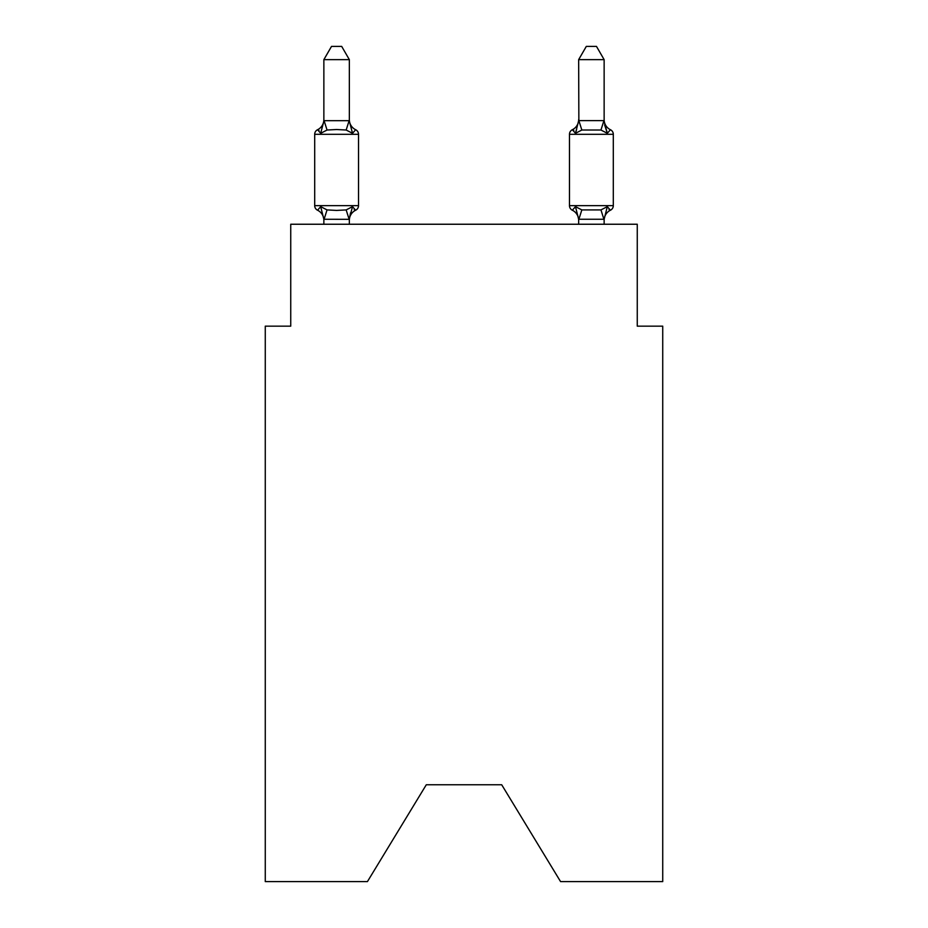<?xml version="1.0" encoding="UTF-8"?>
<svg xmlns="http://www.w3.org/2000/svg" width="928" height="928" viewBox="0 0 928 928"><rect width="100%" height="100%" fill="white"/><g stroke="black" fill="none" stroke-linecap="round" stroke-linejoin="round"><path stroke-width="1.39" d="M501.712 784.775L560.57 881.6L662.731 881.6L662.731 326.157L637.258 326.157L637.258 224.24L290.742 224.24L290.742 326.157L265.269 326.157L265.269 881.6L367.43 881.6L426.288 784.775L501.712 784.775L426.288 784.775M355.656 210.227L352.524 206.642L355.656 210.227L352.524 206.642L355.656 210.227L352.524 206.642L355.656 210.227L352.524 206.642L355.656 210.227L352.524 206.642L355.656 210.227L352.524 206.642L355.656 210.227L352.524 206.642L355.656 210.227L352.524 206.642L355.656 210.227L352.524 206.642L355.656 210.227L352.524 206.642L355.656 210.227L352.524 206.642L355.656 210.227L352.524 206.642L355.656 210.227L352.524 206.642L355.656 210.227L352.524 206.642L355.656 210.227L352.524 206.642L355.656 210.227L352.524 206.642L349.137 219.321L323.86 219.263L320.682 206.642L317.562 210.227A5.092 5.092 0 0 1 314.696 205.645A5.092 5.092 0 0 0 317.562 210.227L320.682 206.642L317.562 210.227A5.092 5.092 0 0 1 314.696 205.645A5.092 5.092 0 0 0 317.562 210.227A5.092 5.092 0 0 1 314.696 205.645A5.092 5.092 0 0 0 317.562 210.227A5.092 5.092 0 0 1 314.696 205.645A5.092 5.092 0 0 0 317.562 210.227A5.092 5.092 0 0 1 314.696 205.645A5.092 5.092 0 0 0 317.562 210.227A5.092 5.092 0 0 1 314.696 205.645A5.092 5.092 0 0 0 317.562 210.227A5.092 5.092 0 0 1 314.696 205.645A5.092 5.092 0 0 0 317.562 210.227A5.092 5.092 0 0 1 314.696 205.645A5.092 5.092 0 0 0 317.562 210.227A5.092 5.092 0 0 1 314.696 205.645A5.092 5.092 0 0 0 317.562 210.227A5.092 5.092 0 0 1 314.696 205.645A5.092 5.092 0 0 0 317.562 210.227A5.092 5.092 0 0 1 314.696 205.645A5.092 5.092 0 0 0 317.562 210.227A5.092 5.092 0 0 1 314.696 205.645A5.092 5.092 0 0 0 317.562 210.227A5.092 5.092 0 0 1 314.696 205.645A5.092 5.092 0 0 0 317.562 210.227A5.092 5.092 0 0 1 314.696 205.645A5.092 5.092 0 0 0 317.562 210.227A5.092 5.092 0 0 1 314.696 205.645A5.092 5.092 0 0 0 317.562 210.227A5.092 5.092 0 0 1 314.696 205.645A5.092 5.092 0 0 0 317.562 210.227A5.092 5.092 0 0 1 314.696 205.645A5.092 5.092 0 0 0 317.562 210.227A5.092 5.092 0 0 1 314.696 205.645A5.092 5.092 0 0 0 317.562 210.227A5.092 5.092 0 0 1 314.696 205.645A5.092 5.092 0 0 0 317.562 210.227A5.092 5.092 0 0 1 314.696 205.645A5.092 5.092 0 0 0 317.562 210.227A5.092 5.092 0 0 1 314.696 205.645A5.092 5.092 0 0 0 317.562 210.227L320.682 206.642L317.562 210.227A5.092 5.092 0 0 1 314.696 205.645A5.092 5.092 0 0 0 317.562 210.227A5.092 5.092 0 0 1 314.696 205.645A5.092 5.092 0 0 0 317.562 210.227A5.092 5.092 0 0 1 314.696 205.645A5.092 5.092 0 0 0 317.562 210.227A5.092 5.092 0 0 1 314.696 205.645A5.092 5.092 0 0 0 317.562 210.227A5.092 5.092 0 0 1 314.696 205.645A5.092 5.092 0 0 0 317.562 210.227A5.092 5.092 0 0 1 314.696 205.645A5.092 5.092 0 0 0 317.562 210.227A5.092 5.092 0 0 1 314.696 205.645A5.092 5.092 0 0 0 317.562 210.227A5.092 5.092 0 0 1 314.696 205.645A5.092 5.092 0 0 0 317.562 210.227A5.092 5.092 0 0 1 314.696 205.645A5.092 5.092 0 0 0 317.562 210.227A5.092 5.092 0 0 1 314.696 205.645A5.092 5.092 0 0 0 317.562 210.227A5.092 5.092 0 0 1 314.696 205.645A5.092 5.092 0 0 0 317.562 210.227A5.092 5.092 0 0 1 314.696 205.645A5.092 5.092 0 0 0 317.562 210.227L320.682 206.642L317.562 210.227L320.682 206.642L317.562 210.227L320.682 206.642L317.562 210.227L320.682 206.642L317.562 210.227L320.682 206.642L317.562 210.227L320.682 206.642L317.562 210.227L320.682 206.642L317.562 210.227L320.682 206.642L317.562 210.227L320.682 206.642L317.562 210.227L320.682 206.642L317.562 210.227L320.682 206.642L317.562 210.227L320.682 206.642L317.562 210.227L320.682 206.642L317.562 210.227L320.682 206.642L317.562 210.227L320.682 206.642L317.562 210.227L320.682 206.642L327.05 209.914L336.609 210.424L346.167 209.914L352.524 206.642L355.656 210.227A5.092 5.092 0 0 0 358.521 205.645A5.092 5.092 0 0 1 355.656 210.227L354.194 209.531L355.656 210.227A5.092 5.092 0 0 0 358.521 205.645A5.092 5.092 0 0 1 355.656 210.227A5.092 5.092 0 0 0 358.521 205.645A5.092 5.092 0 0 1 355.656 210.227L354.194 209.531L355.656 210.227A5.092 5.092 0 0 0 358.521 205.645A5.092 5.092 0 0 1 355.656 210.227A5.092 5.092 0 0 0 358.521 205.645A5.092 5.092 0 0 1 355.656 210.227L354.194 209.531L355.656 210.227A5.092 5.092 0 0 0 358.521 205.645A5.092 5.092 0 0 1 355.656 210.227A5.092 5.092 0 0 0 358.521 205.645A5.092 5.092 0 0 1 355.656 210.227L354.194 209.531L355.656 210.227A5.092 5.092 0 0 0 358.521 205.645A5.092 5.092 0 0 1 355.656 210.227A5.092 5.092 0 0 0 358.521 205.645A5.092 5.092 0 0 1 355.656 210.227L354.194 209.531L355.656 210.227A5.092 5.092 0 0 0 358.521 205.645A5.092 5.092 0 0 1 355.656 210.227A5.092 5.092 0 0 0 358.521 205.645A5.092 5.092 0 0 1 355.656 210.227L354.194 209.531L355.656 210.227A5.092 5.092 0 0 0 358.521 205.645A5.092 5.092 0 0 1 355.656 210.227A5.092 5.092 0 0 0 358.521 205.645A5.092 5.092 0 0 1 355.656 210.227L354.194 209.531L355.656 210.227A5.092 5.092 0 0 0 358.521 205.645A5.092 5.092 0 0 1 355.656 210.227A5.092 5.092 0 0 0 358.521 205.645A5.092 5.092 0 0 1 355.656 210.227L354.194 209.531L355.656 210.227A5.092 5.092 0 0 0 358.521 205.645A5.092 5.092 0 0 1 355.656 210.227A5.092 5.092 0 0 0 358.521 205.645A5.092 5.092 0 0 1 355.656 210.227L354.194 209.531L355.656 210.227A5.092 5.092 0 0 0 358.521 205.645A5.092 5.092 0 0 1 355.656 210.227A5.092 5.092 0 0 0 358.521 205.645A5.092 5.092 0 0 1 355.656 210.227L354.194 209.531L355.656 210.227A5.092 5.092 0 0 0 358.521 205.645A5.092 5.092 0 0 1 355.656 210.227A5.092 5.092 0 0 0 358.521 205.645A5.092 5.092 0 0 1 355.656 210.227L354.194 209.531L355.656 210.227A5.092 5.092 0 0 0 358.521 205.645A5.092 5.092 0 0 1 355.656 210.227A5.092 5.092 0 0 0 358.521 205.645A5.092 5.092 0 0 1 355.656 210.227L354.194 209.531L355.656 210.227A5.092 5.092 0 0 0 358.521 205.645A5.092 5.092 0 0 1 355.656 210.227A5.092 5.092 0 0 0 358.521 205.645A5.092 5.092 0 0 1 355.656 210.227L354.194 209.531L355.656 210.227A5.092 5.092 0 0 0 358.521 205.645A5.092 5.092 0 0 1 355.656 210.227A5.092 5.092 0 0 0 358.521 205.645A5.092 5.092 0 0 1 355.656 210.227L354.194 209.531L355.656 210.227A5.092 5.092 0 0 0 358.521 205.645A5.092 5.092 0 0 1 355.656 210.227A5.092 5.092 0 0 0 358.521 205.645A5.092 5.092 0 0 1 355.656 210.227L354.194 209.531L355.656 210.227A5.092 5.092 0 0 0 358.521 205.645A5.092 5.092 0 0 1 355.656 210.227A5.092 5.092 0 0 0 358.521 205.645A5.092 5.092 0 0 1 355.656 210.227L354.194 209.531L355.656 210.227A5.092 5.092 0 0 0 358.521 205.645A5.092 5.092 0 0 1 355.656 210.227A5.092 5.092 0 0 0 358.521 205.645A5.092 5.092 0 0 1 355.656 210.227L352.524 206.642L355.656 210.227A11.206 11.206 0 0 0 349.346 220.307M349.346 59.647L323.86 59.647L331.516 46.4L341.69 46.4L349.346 59.647L349.346 121.139L352.524 133.307L355.656 129.723A5.092 5.092 0 0 1 358.521 134.305L358.521 205.645L358.521 134.305A5.092 5.092 0 0 0 355.656 129.723L352.524 133.307L355.656 129.723A5.092 5.092 0 0 1 358.521 134.305L358.521 205.645L358.521 134.305A5.092 5.092 0 0 0 355.656 129.723L352.524 133.307L355.656 129.723A5.092 5.092 0 0 1 358.521 134.305L358.521 205.645L358.521 134.305A5.092 5.092 0 0 0 355.656 129.723L352.524 133.307L355.656 129.723A5.092 5.092 0 0 1 358.521 134.305L358.521 205.645L358.521 134.305A5.092 5.092 0 0 0 355.656 129.723L352.524 133.307L355.656 129.723A5.092 5.092 0 0 1 358.521 134.305L358.521 205.645L358.521 134.305A5.092 5.092 0 0 0 355.656 129.723L352.524 133.307L355.656 129.723A5.092 5.092 0 0 1 358.521 134.305L358.521 205.645L358.521 134.305A5.092 5.092 0 0 0 355.656 129.723L352.524 133.307L355.656 129.723A5.092 5.092 0 0 1 358.521 134.305L358.521 205.645L358.521 134.305A5.092 5.092 0 0 0 355.656 129.723L352.524 133.307L355.656 129.723A5.092 5.092 0 0 1 358.521 134.305L358.521 205.645L358.521 134.305A5.092 5.092 0 0 0 355.656 129.723L352.524 133.307L355.656 129.723A5.092 5.092 0 0 1 358.521 134.305L358.521 205.645L358.521 134.305A5.092 5.092 0 0 0 355.656 129.723L352.524 133.307L355.656 129.723A5.092 5.092 0 0 1 358.521 134.305L358.521 205.645L358.521 134.305A5.092 5.092 0 0 0 355.656 129.723L352.524 133.307L355.656 129.723A5.092 5.092 0 0 1 358.521 134.305L358.521 205.645L358.521 134.305A5.092 5.092 0 0 0 355.656 129.723L352.524 133.307L355.656 129.723A5.092 5.092 0 0 1 358.521 134.305L358.521 205.645L358.521 134.305A5.092 5.092 0 0 0 355.656 129.723L352.524 133.307L355.656 129.723A5.092 5.092 0 0 1 358.521 134.305L358.521 205.645L358.521 134.305A5.092 5.092 0 0 0 355.656 129.723L352.524 133.307L355.656 129.723A5.092 5.092 0 0 1 358.521 134.305L358.521 205.645L358.521 134.305A5.092 5.092 0 0 0 355.656 129.723L352.524 133.307L355.656 129.723A5.092 5.092 0 0 1 358.521 134.305A5.092 5.092 0 0 0 355.656 129.723L352.524 133.307L355.656 129.723A5.092 5.092 0 0 1 358.521 134.305A5.092 5.092 0 0 0 355.656 129.723L352.524 133.307L346.167 130.024L336.609 129.514L327.05 130.024L320.682 133.307L317.562 129.723A5.092 5.092 0 0 0 314.696 134.305A5.092 5.092 0 0 1 317.562 129.723L319.012 130.419L317.562 129.723A5.092 5.092 0 0 0 314.696 134.305A5.092 5.092 0 0 1 317.562 129.723A5.092 5.092 0 0 0 314.696 134.305A5.092 5.092 0 0 1 317.562 129.723L319.012 130.419L317.562 129.723A5.092 5.092 0 0 0 314.696 134.305A5.092 5.092 0 0 1 317.562 129.723A5.092 5.092 0 0 0 314.696 134.305A5.092 5.092 0 0 1 317.562 129.723L319.012 130.419L317.562 129.723A5.092 5.092 0 0 0 314.696 134.305A5.092 5.092 0 0 1 317.562 129.723A5.092 5.092 0 0 0 314.696 134.305A5.092 5.092 0 0 1 317.562 129.723L319.012 130.419L317.562 129.723A5.092 5.092 0 0 0 314.696 134.305A5.092 5.092 0 0 1 317.562 129.723A5.092 5.092 0 0 0 314.696 134.305A5.092 5.092 0 0 1 317.562 129.723L319.012 130.419L317.562 129.723A5.092 5.092 0 0 0 314.696 134.305A5.092 5.092 0 0 1 317.562 129.723A5.092 5.092 0 0 0 314.696 134.305A5.092 5.092 0 0 1 317.562 129.723L319.012 130.419L317.562 129.723A5.092 5.092 0 0 0 314.696 134.305A5.092 5.092 0 0 1 317.562 129.723A5.092 5.092 0 0 0 314.696 134.305A5.092 5.092 0 0 1 317.562 129.723L319.012 130.419L317.562 129.723A5.092 5.092 0 0 0 314.696 134.305A5.092 5.092 0 0 1 317.562 129.723A5.092 5.092 0 0 0 314.696 134.305A5.092 5.092 0 0 1 317.562 129.723L319.012 130.419L317.562 129.723A5.092 5.092 0 0 0 314.696 134.305A5.092 5.092 0 0 1 317.562 129.723A5.092 5.092 0 0 0 314.696 134.305A5.092 5.092 0 0 1 317.562 129.723L319.012 130.419L317.562 129.723A5.092 5.092 0 0 0 314.696 134.305A5.092 5.092 0 0 1 317.562 129.723A5.092 5.092 0 0 0 314.696 134.305A5.092 5.092 0 0 1 317.562 129.723L319.012 130.419L317.562 129.723A5.092 5.092 0 0 0 314.696 134.305A5.092 5.092 0 0 1 317.562 129.723A5.092 5.092 0 0 0 314.696 134.305A5.092 5.092 0 0 1 317.562 129.723L319.012 130.419L317.562 129.723A5.092 5.092 0 0 0 314.696 134.305A5.092 5.092 0 0 1 317.562 129.723A5.092 5.092 0 0 0 314.696 134.305A5.092 5.092 0 0 1 317.562 129.723L319.012 130.419L317.562 129.723A5.092 5.092 0 0 0 314.696 134.305A5.092 5.092 0 0 1 317.562 129.723A5.092 5.092 0 0 0 314.696 134.305A5.092 5.092 0 0 1 317.562 129.723L319.012 130.419L317.562 129.723A5.092 5.092 0 0 0 314.696 134.305A5.092 5.092 0 0 1 317.562 129.723A5.092 5.092 0 0 0 314.696 134.305A5.092 5.092 0 0 1 317.562 129.723L319.012 130.419L317.562 129.723A5.092 5.092 0 0 0 314.696 134.305A5.092 5.092 0 0 1 317.562 129.723A5.092 5.092 0 0 0 314.696 134.305A5.092 5.092 0 0 1 317.562 129.723L319.012 130.419L317.562 129.723A5.092 5.092 0 0 0 314.696 134.305A5.092 5.092 0 0 1 317.562 129.723A5.092 5.092 0 0 0 314.696 134.305A5.092 5.092 0 0 1 317.562 129.723L319.012 130.419L317.562 129.723A5.092 5.092 0 0 0 314.696 134.305A5.092 5.092 0 0 1 317.562 129.723A5.092 5.092 0 0 0 314.696 134.305A5.092 5.092 0 0 1 317.562 129.723L320.682 133.307L317.562 129.723A11.206 11.206 0 0 0 323.86 119.642L323.86 121.139L323.86 119.642M349.346 121.139L349.346 119.642L349.346 121.139M323.86 218.799L323.86 220.307A11.206 11.206 0 0 0 317.562 210.227M349.346 218.799L350.54 212.802M604.14 220.307L604.14 220.307A11.206 11.206 0 0 1 610.438 210.227L608.988 209.531L610.438 210.227L608.988 209.531L610.438 210.227L608.988 209.531L610.438 210.227L608.988 209.531L610.438 210.227L608.988 209.531L610.438 210.227L608.988 209.531L610.438 210.227L608.988 209.531L610.438 210.227L608.988 209.531L610.438 210.227L608.988 209.531L610.438 210.227L608.988 209.531L610.438 210.227L608.988 209.531L610.438 210.227L608.988 209.531L610.438 210.227L608.988 209.531L610.438 210.227L608.988 209.531L610.438 210.227L608.988 209.531L610.438 210.227L608.988 209.531L610.438 210.227L607.318 206.642L610.438 210.227A5.092 5.092 0 0 0 613.304 205.645A5.092 5.092 0 0 1 610.438 210.227L607.318 206.642L610.438 210.227A5.092 5.092 0 0 0 613.304 205.645A5.092 5.092 0 0 1 610.438 210.227L607.318 206.642L610.438 210.227A5.092 5.092 0 0 0 613.304 205.645A5.092 5.092 0 0 1 610.438 210.227L607.318 206.642L610.438 210.227A5.092 5.092 0 0 0 613.304 205.645A5.092 5.092 0 0 1 610.438 210.227L607.318 206.642L610.438 210.227A5.092 5.092 0 0 0 613.304 205.645A5.092 5.092 0 0 1 610.438 210.227L607.318 206.642L610.438 210.227A5.092 5.092 0 0 0 613.304 205.645A5.092 5.092 0 0 1 610.438 210.227L607.318 206.642L610.438 210.227A5.092 5.092 0 0 0 613.304 205.645A5.092 5.092 0 0 1 610.438 210.227L607.318 206.642L610.438 210.227A5.092 5.092 0 0 0 613.304 205.645A5.092 5.092 0 0 1 610.438 210.227L607.318 206.642L610.438 210.227A5.092 5.092 0 0 0 613.304 205.645A5.092 5.092 0 0 1 610.438 210.227L607.318 206.642L610.438 210.227A5.092 5.092 0 0 0 613.304 205.645A5.092 5.092 0 0 1 610.438 210.227L607.318 206.642L610.438 210.227A5.092 5.092 0 0 0 613.304 205.645A5.092 5.092 0 0 1 610.438 210.227L607.318 206.642L610.438 210.227A5.092 5.092 0 0 0 613.304 205.645A5.092 5.092 0 0 1 610.438 210.227L607.318 206.642L610.438 210.227A5.092 5.092 0 0 0 613.304 205.645A5.092 5.092 0 0 1 610.438 210.227L607.318 206.642L610.438 210.227A5.092 5.092 0 0 0 613.304 205.645A5.092 5.092 0 0 1 610.438 210.227L607.318 206.642L610.438 210.227A5.092 5.092 0 0 0 613.304 205.645A5.092 5.092 0 0 1 610.438 210.227L607.318 206.642L610.438 210.227A5.092 5.092 0 0 0 613.304 205.645A5.092 5.092 0 0 1 610.438 210.227L607.318 206.642L610.438 210.227A5.092 5.092 0 0 0 613.304 205.645L613.304 134.305A5.092 5.092 0 0 0 610.438 129.723A5.092 5.092 0 0 1 613.304 134.305A5.092 5.092 0 0 0 610.438 129.723L607.318 133.307L610.438 129.723A5.092 5.092 0 0 1 613.304 134.305A5.092 5.092 0 0 0 610.438 129.723L607.318 133.307L604.662 124.978L607.318 133.307L610.438 129.723A11.206 11.206 0 0 1 604.14 119.642A11.206 11.206 0 0 0 610.438 129.723A5.092 5.092 0 0 1 613.304 134.305A5.092 5.092 0 0 0 610.438 129.723L607.318 133.307L610.438 129.723A5.092 5.092 0 0 1 613.304 134.305A5.092 5.092 0 0 0 610.438 129.723L607.318 133.307L604.662 124.978L607.318 133.307L610.438 129.723A11.206 11.206 0 0 1 604.14 119.642A11.206 11.206 0 0 0 610.438 129.723A5.092 5.092 0 0 1 613.304 134.305A5.092 5.092 0 0 0 610.438 129.723L607.318 133.307L610.438 129.723A5.092 5.092 0 0 1 613.304 134.305A5.092 5.092 0 0 0 610.438 129.723L607.318 133.307L604.662 124.978L607.318 133.307L610.438 129.723A11.206 11.206 0 0 1 604.14 119.642A11.206 11.206 0 0 0 610.438 129.723A5.092 5.092 0 0 1 613.304 134.305A5.092 5.092 0 0 0 610.438 129.723L607.318 133.307L610.438 129.723A5.092 5.092 0 0 1 613.304 134.305A5.092 5.092 0 0 0 610.438 129.723L607.318 133.307L604.662 124.978L607.318 133.307L610.438 129.723A11.206 11.206 0 0 1 604.14 119.642A11.206 11.206 0 0 0 610.438 129.723A5.092 5.092 0 0 1 613.304 134.305A5.092 5.092 0 0 0 610.438 129.723L607.318 133.307L610.438 129.723A5.092 5.092 0 0 1 613.304 134.305A5.092 5.092 0 0 0 610.438 129.723L607.318 133.307L604.662 124.978L607.318 133.307L610.438 129.723A11.206 11.206 0 0 1 604.14 119.642A11.206 11.206 0 0 0 610.438 129.723A5.092 5.092 0 0 1 613.304 134.305A5.092 5.092 0 0 0 610.438 129.723L607.318 133.307L610.438 129.723A5.092 5.092 0 0 1 613.304 134.305A5.092 5.092 0 0 0 610.438 129.723L607.318 133.307L604.662 124.978L607.318 133.307L610.438 129.723A11.206 11.206 0 0 1 604.14 119.642A11.206 11.206 0 0 0 610.438 129.723A5.092 5.092 0 0 1 613.304 134.305A5.092 5.092 0 0 0 610.438 129.723L607.318 133.307L610.438 129.723A5.092 5.092 0 0 1 613.304 134.305A5.092 5.092 0 0 0 610.438 129.723L607.318 133.307L604.662 124.978L607.318 133.307L610.438 129.723A11.206 11.206 0 0 1 604.14 119.642A11.206 11.206 0 0 0 610.438 129.723A5.092 5.092 0 0 1 613.304 134.305A5.092 5.092 0 0 0 610.438 129.723L607.318 133.307L610.438 129.723A5.092 5.092 0 0 1 613.304 134.305A5.092 5.092 0 0 0 610.438 129.723L607.318 133.307L604.662 124.978L607.318 133.307L610.438 129.723A11.206 11.206 0 0 1 604.14 119.642A11.206 11.206 0 0 0 610.438 129.723A5.092 5.092 0 0 1 613.304 134.305A5.092 5.092 0 0 0 610.438 129.723L607.318 133.307L610.438 129.723A5.092 5.092 0 0 1 613.304 134.305A5.092 5.092 0 0 0 610.438 129.723L607.318 133.307L604.662 124.978L607.318 133.307L610.438 129.723A11.206 11.206 0 0 1 604.14 119.642A11.206 11.206 0 0 0 610.438 129.723A5.092 5.092 0 0 1 613.304 134.305A5.092 5.092 0 0 0 610.438 129.723L607.318 133.307L610.438 129.723A5.092 5.092 0 0 1 613.304 134.305A5.092 5.092 0 0 0 610.438 129.723L607.318 133.307L604.662 124.978L607.318 133.307L610.438 129.723A11.206 11.206 0 0 1 604.14 119.642A11.206 11.206 0 0 0 610.438 129.723A5.092 5.092 0 0 1 613.304 134.305A5.092 5.092 0 0 0 610.438 129.723L607.318 133.307L610.438 129.723A5.092 5.092 0 0 1 613.304 134.305A5.092 5.092 0 0 0 610.438 129.723L607.318 133.307L604.662 124.978L607.318 133.307L610.438 129.723A11.206 11.206 0 0 1 604.14 119.642A11.206 11.206 0 0 0 610.438 129.723A5.092 5.092 0 0 1 613.304 134.305A5.092 5.092 0 0 0 610.438 129.723L607.318 133.307L610.438 129.723A5.092 5.092 0 0 1 613.304 134.305A5.092 5.092 0 0 0 610.438 129.723L607.318 133.307L604.662 124.978L607.318 133.307L610.438 129.723A11.206 11.206 0 0 1 604.14 119.642A11.206 11.206 0 0 0 610.438 129.723A5.092 5.092 0 0 1 613.304 134.305A5.092 5.092 0 0 0 610.438 129.723L607.318 133.307L610.438 129.723A5.092 5.092 0 0 1 613.304 134.305A5.092 5.092 0 0 0 610.438 129.723L607.318 133.307L604.662 124.978L607.318 133.307L610.438 129.723A11.206 11.206 0 0 1 604.14 119.642A11.206 11.206 0 0 0 610.438 129.723A5.092 5.092 0 0 1 613.304 134.305A5.092 5.092 0 0 0 610.438 129.723L607.318 133.307L610.438 129.723A5.092 5.092 0 0 1 613.304 134.305A5.092 5.092 0 0 0 610.438 129.723L607.318 133.307L604.662 124.978L607.318 133.307L610.438 129.723A11.206 11.206 0 0 1 604.14 119.642A11.206 11.206 0 0 0 610.438 129.723A5.092 5.092 0 0 1 613.304 134.305A5.092 5.092 0 0 0 610.438 129.723L607.318 133.307L610.438 129.723A5.092 5.092 0 0 1 613.304 134.305A5.092 5.092 0 0 0 610.438 129.723L607.318 133.307L604.662 124.978L607.318 133.307L610.438 129.723A11.206 11.206 0 0 1 604.14 119.642A11.206 11.206 0 0 0 610.438 129.723A5.092 5.092 0 0 1 613.304 134.305A5.092 5.092 0 0 0 610.438 129.723L607.318 133.307L610.438 129.723A5.092 5.092 0 0 1 613.304 134.305A5.092 5.092 0 0 0 610.438 129.723L607.318 133.307L604.662 124.978L607.318 133.307L610.438 129.723A11.206 11.206 0 0 1 604.14 119.642A11.206 11.206 0 0 0 610.438 129.723A5.092 5.092 0 0 1 613.304 134.305L569.479 134.305A5.092 5.092 0 0 1 572.344 129.723A5.092 5.092 0 0 0 569.479 134.305A5.092 5.092 0 0 1 572.344 129.723L573.806 130.419L572.344 129.723A5.092 5.092 0 0 0 569.479 134.305A5.092 5.092 0 0 1 572.344 129.723A5.092 5.092 0 0 0 569.479 134.305A5.092 5.092 0 0 1 572.344 129.723L573.806 130.419L572.344 129.723A5.092 5.092 0 0 0 569.479 134.305A5.092 5.092 0 0 1 572.344 129.723A5.092 5.092 0 0 0 569.479 134.305A5.092 5.092 0 0 1 572.344 129.723L573.806 130.419L572.344 129.723A5.092 5.092 0 0 0 569.479 134.305A5.092 5.092 0 0 1 572.344 129.723A5.092 5.092 0 0 0 569.479 134.305A5.092 5.092 0 0 1 572.344 129.723L573.806 130.419L572.344 129.723A5.092 5.092 0 0 0 569.479 134.305A5.092 5.092 0 0 1 572.344 129.723A5.092 5.092 0 0 0 569.479 134.305A5.092 5.092 0 0 1 572.344 129.723L573.806 130.419L572.344 129.723A5.092 5.092 0 0 0 569.479 134.305A5.092 5.092 0 0 1 572.344 129.723A5.092 5.092 0 0 0 569.479 134.305A5.092 5.092 0 0 1 572.344 129.723L573.806 130.419L572.344 129.723A5.092 5.092 0 0 0 569.479 134.305A5.092 5.092 0 0 1 572.344 129.723A5.092 5.092 0 0 0 569.479 134.305A5.092 5.092 0 0 1 572.344 129.723L573.806 130.419L572.344 129.723A5.092 5.092 0 0 0 569.479 134.305A5.092 5.092 0 0 1 572.344 129.723A5.092 5.092 0 0 0 569.479 134.305A5.092 5.092 0 0 1 572.344 129.723L573.806 130.419L572.344 129.723A5.092 5.092 0 0 0 569.479 134.305A5.092 5.092 0 0 1 572.344 129.723A5.092 5.092 0 0 0 569.479 134.305A5.092 5.092 0 0 1 572.344 129.723L573.806 130.419L572.344 129.723A5.092 5.092 0 0 0 569.479 134.305A5.092 5.092 0 0 1 572.344 129.723A5.092 5.092 0 0 0 569.479 134.305A5.092 5.092 0 0 1 572.344 129.723L573.806 130.419L572.344 129.723A5.092 5.092 0 0 0 569.479 134.305A5.092 5.092 0 0 1 572.344 129.723A5.092 5.092 0 0 0 569.479 134.305A5.092 5.092 0 0 1 572.344 129.723L573.806 130.419L572.344 129.723A5.092 5.092 0 0 0 569.479 134.305A5.092 5.092 0 0 1 572.344 129.723A5.092 5.092 0 0 0 569.479 134.305A5.092 5.092 0 0 1 572.344 129.723L573.806 130.419L572.344 129.723A5.092 5.092 0 0 0 569.479 134.305A5.092 5.092 0 0 1 572.344 129.723A5.092 5.092 0 0 0 569.479 134.305A5.092 5.092 0 0 1 572.344 129.723L573.806 130.419L572.344 129.723A5.092 5.092 0 0 0 569.479 134.305A5.092 5.092 0 0 1 572.344 129.723A5.092 5.092 0 0 0 569.479 134.305A5.092 5.092 0 0 1 572.344 129.723L573.806 130.419L572.344 129.723A5.092 5.092 0 0 0 569.479 134.305A5.092 5.092 0 0 1 572.344 129.723A5.092 5.092 0 0 0 569.479 134.305A5.092 5.092 0 0 1 572.344 129.723L573.806 130.419L572.344 129.723A5.092 5.092 0 0 0 569.479 134.305A5.092 5.092 0 0 1 572.344 129.723A5.092 5.092 0 0 0 569.479 134.305A5.092 5.092 0 0 1 572.344 129.723L573.806 130.419L572.344 129.723A5.092 5.092 0 0 0 569.479 134.305L569.479 205.645A5.092 5.092 0 0 0 572.344 210.227A5.092 5.092 0 0 1 569.479 205.645A5.092 5.092 0 0 0 572.344 210.227A11.206 11.206 0 0 1 578.654 220.307L578.654 218.799L578.654 220.307A11.206 11.206 0 0 0 572.344 210.227A5.092 5.092 0 0 1 569.479 205.645A5.092 5.092 0 0 0 572.344 210.227L575.476 206.642L572.344 210.227A5.092 5.092 0 0 1 569.479 205.645A5.092 5.092 0 0 0 572.344 210.227L575.476 206.642L572.344 210.227A11.206 11.206 0 0 1 578.654 220.307A11.206 11.206 0 0 0 572.344 210.227A5.092 5.092 0 0 1 569.479 205.645A5.092 5.092 0 0 0 572.344 210.227A5.092 5.092 0 0 1 569.479 205.645A5.092 5.092 0 0 0 572.344 210.227A11.206 11.206 0 0 1 578.654 220.307A11.206 11.206 0 0 0 572.344 210.227A5.092 5.092 0 0 1 569.479 205.645A5.092 5.092 0 0 0 572.344 210.227A5.092 5.092 0 0 1 569.479 205.645A5.092 5.092 0 0 0 572.344 210.227A11.206 11.206 0 0 1 578.654 220.307A11.206 11.206 0 0 0 572.344 210.227A5.092 5.092 0 0 1 569.479 205.645A5.092 5.092 0 0 0 572.344 210.227A5.092 5.092 0 0 1 569.479 205.645A5.092 5.092 0 0 0 572.344 210.227A11.206 11.206 0 0 1 578.654 220.307A11.206 11.206 0 0 0 572.344 210.227A5.092 5.092 0 0 1 569.479 205.645A5.092 5.092 0 0 0 572.344 210.227A5.092 5.092 0 0 1 569.479 205.645A5.092 5.092 0 0 0 572.344 210.227A11.206 11.206 0 0 1 578.654 220.307A11.206 11.206 0 0 0 572.344 210.227A5.092 5.092 0 0 1 569.479 205.645A5.092 5.092 0 0 0 572.344 210.227A5.092 5.092 0 0 1 569.479 205.645A5.092 5.092 0 0 0 572.344 210.227A11.206 11.206 0 0 1 578.654 220.307A11.206 11.206 0 0 0 572.344 210.227A5.092 5.092 0 0 1 569.479 205.645A5.092 5.092 0 0 0 572.344 210.227A5.092 5.092 0 0 1 569.479 205.645A5.092 5.092 0 0 0 572.344 210.227A11.206 11.206 0 0 1 578.654 220.307A11.206 11.206 0 0 0 572.344 210.227A5.092 5.092 0 0 1 569.479 205.645A5.092 5.092 0 0 0 572.344 210.227A5.092 5.092 0 0 1 569.479 205.645A5.092 5.092 0 0 0 572.344 210.227A11.206 11.206 0 0 1 578.654 220.307A11.206 11.206 0 0 0 572.344 210.227A5.092 5.092 0 0 1 569.479 205.645A5.092 5.092 0 0 0 572.344 210.227A5.092 5.092 0 0 1 569.479 205.645A5.092 5.092 0 0 0 572.344 210.227A11.206 11.206 0 0 1 578.654 220.307A11.206 11.206 0 0 0 572.344 210.227A5.092 5.092 0 0 1 569.479 205.645A5.092 5.092 0 0 0 572.344 210.227A5.092 5.092 0 0 1 569.479 205.645A5.092 5.092 0 0 0 572.344 210.227A11.206 11.206 0 0 1 578.654 220.307A11.206 11.206 0 0 0 572.344 210.227A5.092 5.092 0 0 1 569.479 205.645A5.092 5.092 0 0 0 572.344 210.227A5.092 5.092 0 0 1 569.479 205.645A5.092 5.092 0 0 0 572.344 210.227A11.206 11.206 0 0 1 578.654 220.307A11.206 11.206 0 0 0 572.344 210.227A5.092 5.092 0 0 1 569.479 205.645A5.092 5.092 0 0 0 572.344 210.227A5.092 5.092 0 0 1 569.479 205.645A5.092 5.092 0 0 0 572.344 210.227L575.476 206.642L572.344 210.227A11.206 11.206 0 0 1 578.654 220.307A11.206 11.206 0 0 0 572.344 210.227A5.092 5.092 0 0 1 569.479 205.645A5.092 5.092 0 0 0 572.344 210.227L575.476 206.642L572.344 210.227A5.092 5.092 0 0 1 569.479 205.645A5.092 5.092 0 0 0 572.344 210.227L575.476 206.642L572.344 210.227A11.206 11.206 0 0 1 578.654 220.307A11.206 11.206 0 0 0 572.344 210.227A5.092 5.092 0 0 1 569.479 205.645A5.092 5.092 0 0 0 572.344 210.227L575.476 206.642L572.344 210.227A5.092 5.092 0 0 1 569.479 205.645A5.092 5.092 0 0 0 572.344 210.227L575.476 206.642L572.344 210.227A11.206 11.206 0 0 1 578.654 220.307A11.206 11.206 0 0 0 572.344 210.227A5.092 5.092 0 0 1 569.479 205.645A5.092 5.092 0 0 0 572.344 210.227L575.476 206.642L572.344 210.227A5.092 5.092 0 0 1 569.479 205.645A5.092 5.092 0 0 0 572.344 210.227L575.476 206.642L572.344 210.227A11.206 11.206 0 0 1 578.654 220.307A11.206 11.206 0 0 0 572.344 210.227A5.092 5.092 0 0 1 569.479 205.645A5.092 5.092 0 0 0 572.344 210.227L575.476 206.642L572.344 210.227A5.092 5.092 0 0 1 569.479 205.645L613.304 205.645M604.14 224.24L604.14 219.263L578.654 219.263L575.476 206.642L572.344 210.227A11.206 11.206 0 0 1 578.654 220.307M576.659 129.27L575.476 133.307L572.344 129.723A5.092 5.092 0 0 0 569.479 134.305A5.092 5.092 0 0 1 572.344 129.723L575.476 133.307L572.344 129.723L575.476 133.307L572.344 129.723L575.476 133.307L572.344 129.723L575.476 133.307L572.344 129.723L575.476 133.307L572.344 129.723L575.476 133.307L572.344 129.723L575.476 133.307L572.344 129.723L575.476 133.307L572.344 129.723L575.476 133.307L572.344 129.723L575.476 133.307L572.344 129.723L575.476 133.307L572.344 129.723L575.476 133.307L572.344 129.723L575.476 133.307L572.344 129.723L575.476 133.307L572.344 129.723L575.476 133.307L572.344 129.723L575.476 133.307L572.344 129.723L575.476 133.307L576.659 129.27L575.476 133.307L576.659 129.27L575.476 133.307L576.659 129.27L575.476 133.307L576.659 129.27L575.476 133.307L576.659 129.27L575.476 133.307L576.659 129.27L575.476 133.307L576.659 129.27L575.476 133.307L576.659 129.27L575.476 133.307L576.659 129.27L575.476 133.307L576.659 129.27L575.476 133.307L576.659 129.27L575.476 133.307L576.659 129.27L575.476 133.307L576.659 129.27L575.476 133.307L576.659 129.27L575.476 133.307L576.659 129.27L575.476 133.307L576.659 129.27L575.476 133.307L581.833 130.024L578.863 120.617L603.931 120.617L607.318 133.307L610.438 129.723L607.318 133.307L600.95 130.024L581.833 130.024M323.86 59.647L323.86 121.139L320.682 133.307L317.562 129.723M578.654 219.263L578.654 224.24M572.344 210.227L575.476 206.642L572.344 210.227L575.476 206.642L572.344 210.227L575.476 206.642L572.344 210.227L575.476 206.642L572.344 210.227L575.476 206.642L572.344 210.227L575.476 206.642L572.344 210.227L575.476 206.642L572.344 210.227L575.476 206.642L572.344 210.227L575.476 206.642L572.344 210.227L575.476 206.642L572.344 210.227L575.476 206.642L581.833 209.914L600.95 209.914L607.318 206.642L604.14 219.263M358.521 134.305L314.696 134.305L314.696 205.645L358.521 205.645L358.521 134.305A5.092 5.092 0 0 0 355.656 129.723L352.524 133.307M323.86 120.686L349.346 120.686M349.346 224.24L349.346 219.263M323.86 224.24L323.86 219.263M349.346 119.642A11.206 11.206 0 0 0 355.656 129.723M604.14 120.686L604.14 59.647L578.654 59.647L578.863 120.617M575.476 133.307L578.654 120.686M607.318 133.307L604.662 124.978M578.654 119.642A11.206 11.206 0 0 1 572.344 129.723M578.654 59.647L586.31 46.4L596.484 46.4L604.14 59.647M327.05 209.914L324.069 219.321M346.167 209.914L349.137 219.321M324.069 120.617L327.05 130.024M349.137 120.617L346.167 130.024M603.931 219.321L600.95 209.914M578.863 219.321L581.833 209.914M600.95 130.024L603.931 120.617"/></g></svg>
